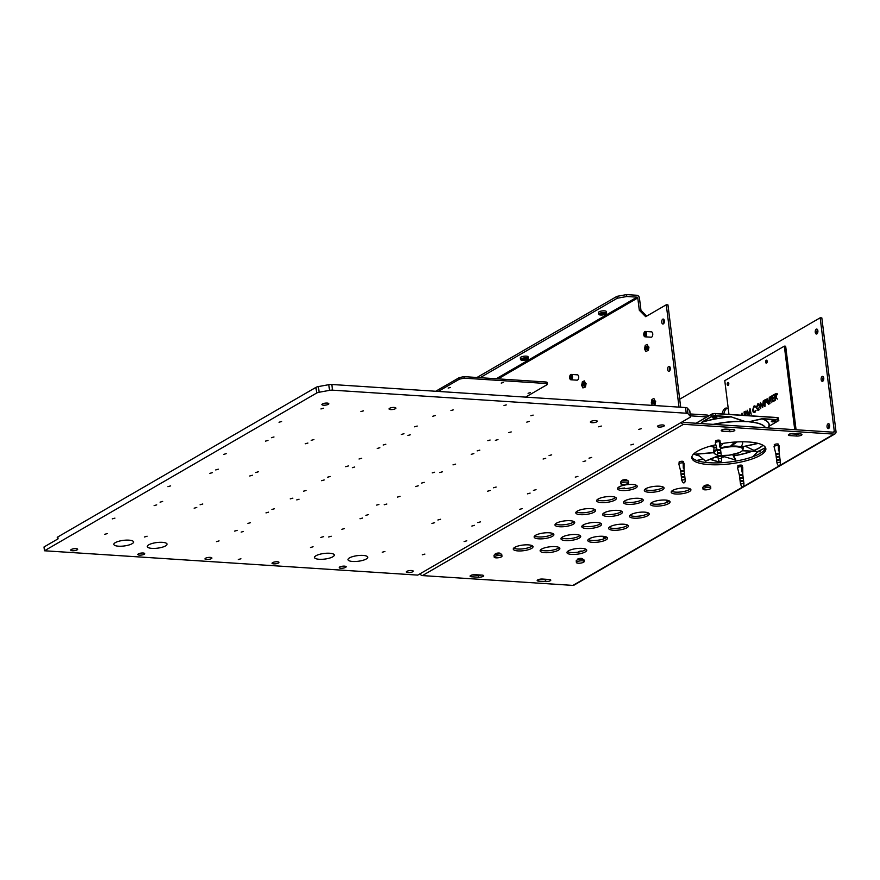<?xml version="1.0" encoding="UTF-8"?>
<svg xmlns="http://www.w3.org/2000/svg" width="880" height="880" viewBox="0 0 880 880"><rect width="100%" height="100%" fill="white"/><g stroke="black" fill="none" stroke-linecap="round" stroke-linejoin="round"><path stroke-width="1.32" d="M690.525 416.669A3.982 1.133 172.9 0 0 690.426 416.46L689.722 410.784A3.982 1.133 -7.1 0 1 689.821 410.993L690.525 416.669A3.982 1.133 172.9 0 1 689.931 417.384L417.758 575.113L44.473 550.77L316.646 393.041L315.942 387.365A3.982 1.133 -7.1 0 1 318.395 386.573L319.11 392.249A3.982 1.133 172.9 0 0 316.646 393.041M690.426 416.46L687.995 413.732A3.982 1.133 172.9 0 0 686.224 413.226L332.497 390.159A3.982 1.133 172.9 0 0 329.516 390.357L319.11 392.249M206.591 559.493A3.476 0.99 -7.1 0 1 204.963 558.866A3.476 0.99 -7.1 0 1 208.296 557.458A3.476 0.99 -7.1 0 1 211.871 558.008A3.476 0.99 -7.1 0 1 210.144 559.108A3.476 0.99 -7.1 0 1 206.591 559.493M390.654 409.574A3.476 0.99 -7.1 0 1 389.026 408.947A3.476 0.99 -7.1 0 1 392.359 407.528A3.476 0.99 -7.1 0 1 395.934 408.078A3.476 0.99 -7.1 0 1 394.207 409.178A3.476 0.99 -7.1 0 1 390.654 409.574M323.543 405.196A3.476 0.99 -7.1 0 1 321.904 404.569A3.476 0.99 -7.1 0 1 325.237 403.15A3.476 0.99 -7.1 0 1 328.812 403.7A3.476 0.99 -7.1 0 1 327.096 404.8A3.476 0.99 -7.1 0 1 323.543 405.196M591.998 422.697A3.476 0.99 -7.1 0 1 590.37 422.07A3.476 0.99 -7.1 0 1 593.703 420.662A3.476 0.99 -7.1 0 1 597.278 421.212A3.476 0.99 -7.1 0 1 595.562 422.312A3.476 0.99 -7.1 0 1 591.998 422.697M659.098 427.075A3.476 0.99 -7.1 0 1 657.459 426.448A3.476 0.99 -7.1 0 1 660.792 425.029A3.476 0.99 -7.1 0 1 664.367 425.59A3.476 0.99 -7.1 0 1 662.651 426.679A3.476 0.99 -7.1 0 1 659.098 427.075M407.935 572.627A3.476 0.99 -7.1 0 1 406.307 572A3.476 0.99 -7.1 0 1 409.64 570.581A3.476 0.99 -7.1 0 1 413.215 571.142A3.476 0.99 -7.1 0 1 411.499 572.231A3.476 0.99 -7.1 0 1 407.935 572.627M340.846 568.249A3.476 0.99 -7.1 0 1 339.218 567.622A3.476 0.99 -7.1 0 1 342.551 566.214A3.476 0.99 -7.1 0 1 346.126 566.764A3.476 0.99 -7.1 0 1 344.399 567.864A3.476 0.99 -7.1 0 1 340.846 568.249M273.702 563.871A3.476 0.99 -7.1 0 1 272.074 563.244A3.476 0.99 -7.1 0 1 275.407 561.836A3.476 0.99 -7.1 0 1 278.982 562.386A3.476 0.99 -7.1 0 1 277.266 563.486A3.476 0.99 -7.1 0 1 273.702 563.871M139.502 555.126A3.476 0.99 -7.1 0 1 137.863 554.499A3.476 0.99 -7.1 0 1 141.196 553.08A3.476 0.99 -7.1 0 1 144.771 553.63A3.476 0.99 -7.1 0 1 143.055 554.73A3.476 0.99 -7.1 0 1 139.502 555.126M72.38 550.748A3.476 0.99 -7.1 0 1 70.752 550.121A3.476 0.99 -7.1 0 1 74.085 548.702A3.476 0.99 -7.1 0 1 77.66 549.252A3.476 0.99 -7.1 0 1 75.944 550.352A3.476 0.99 -7.1 0 1 72.38 550.748M238.326 559.515L240.966 558.767L238.326 559.515M633.523 444.169L630.883 444.906L633.523 444.169M591.657 457.435L589.017 458.183L591.657 457.435M551.705 454.828L549.065 455.576L551.705 454.828M641.289 428.67L638.649 429.418L641.289 428.67M601.337 426.063L598.697 426.811L601.337 426.063M529.43 421.377L526.79 422.125L529.43 421.377M511.236 431.926L508.596 432.663L511.236 431.926M497.992 439.593L495.363 440.341L497.992 439.593M479.798 450.142L477.158 450.879L479.798 450.142M577.929 476.377L575.289 477.125L577.929 476.377M536.063 489.654L533.434 490.391L536.063 489.654M496.122 487.047L493.482 487.784L496.122 487.047M585.695 460.889L583.066 461.626L585.695 460.889M545.754 458.282L543.114 459.03L545.754 458.282M473.836 453.596L471.207 454.333L473.836 453.596M455.642 464.134L453.002 464.882L455.642 464.134M442.409 471.812L439.769 472.549L442.409 471.812M424.204 482.35L421.575 483.098L424.204 482.35M522.335 508.596L519.695 509.344L522.335 508.596M480.48 521.862L477.84 522.61L480.48 521.862M440.528 519.266L437.888 520.003L440.528 519.266M530.112 493.108L527.472 493.845L530.112 493.108M490.16 490.501L487.52 491.238L490.16 490.501M418.253 485.804L415.613 486.552L418.253 485.804M400.048 496.353L397.408 497.101L400.048 496.353M386.815 504.02L384.175 504.768L386.815 504.02M368.621 514.569L365.981 515.317L368.621 514.569M466.752 540.815L464.112 541.552L466.752 540.815M424.886 554.081L422.246 554.829L424.886 554.081M384.934 551.474L382.294 552.222L384.934 551.474M474.518 525.316L471.878 526.064L474.518 525.316M434.566 522.709L431.926 523.457L434.566 522.709M362.659 518.023L360.019 518.771L362.659 518.023M344.465 528.572L341.825 529.309L344.465 528.572M331.232 536.239L328.592 536.987L331.232 536.239M313.027 546.788L310.387 547.536L313.027 546.788M216.392 541.662L219.032 540.914L216.392 541.662M234.586 531.113L237.226 530.376L234.586 531.113M247.83 523.446L250.459 522.698L247.83 523.446M266.024 512.897L268.664 512.149L266.024 512.897M194.117 508.211L196.757 507.463L194.117 508.211M154.165 505.604L156.805 504.856L154.165 505.604M144.485 536.976L147.125 536.228L144.485 536.976M104.533 534.369L107.173 533.621L104.533 534.369M112.299 518.87L114.939 518.133L112.299 518.87M271.986 509.443L274.615 508.706L271.986 509.443M290.18 498.894L292.82 498.157L290.18 498.894M303.413 491.227L306.053 490.49L303.413 491.227M321.618 480.678L324.247 479.941L321.618 480.678M249.7 475.992L252.34 475.244L249.7 475.992M209.759 473.385L212.388 472.648L209.759 473.385M200.068 504.757L202.708 504.009L200.068 504.757M160.127 502.15L162.756 501.402L160.127 502.15M167.893 486.662L170.533 485.914L167.893 486.662M327.569 477.224L330.209 476.487L327.569 477.224M345.774 466.686L348.403 465.938L345.774 466.686M359.007 459.008L361.647 458.271L359.007 459.008M377.201 448.47L379.841 447.722L377.201 448.47M305.294 443.773L307.934 443.036L305.294 443.773M265.342 441.166L267.982 440.429L265.342 441.166M255.662 472.538L258.302 471.801L255.662 472.538M215.71 469.931L218.35 469.194L215.71 469.931M223.487 454.443L226.116 453.695L223.487 454.443M530.871 415.734L533.126 415.096L530.871 415.734M487.85 440.66L490.116 440.022L487.85 440.66M432.267 472.879L434.533 472.241L432.267 472.879M376.673 505.098L378.939 504.46L376.673 505.098M320.958 537.383L323.598 536.635L320.958 537.383M241.186 532.092L243.452 531.454L241.186 532.092M383.163 445.016L385.803 444.268L383.163 445.016M407.957 435.457L410.212 434.819L407.957 435.457M401.357 434.467L403.997 433.719L401.357 434.467M504.02 405.537L506.275 404.899L504.02 405.537M450.967 410.52L453.233 409.882L450.967 410.52M414.59 426.8L417.23 426.052L414.59 426.8M432.795 416.251L435.435 415.503L432.795 416.251M360.888 411.565L363.517 410.817L360.888 411.565M320.936 408.958L323.576 408.21L320.936 408.958M296.78 499.884L299.035 499.246L296.78 499.884M311.256 440.319L313.885 439.582L311.256 440.319M352.363 467.665L354.629 467.027L352.363 467.665M271.304 437.723L273.944 436.975L271.304 437.723M279.07 422.224L281.71 421.476L279.07 422.224M118.503 546.194A9.944 2.838 -7.1 0 1 113.85 544.401A9.944 2.838 -7.1 0 1 123.365 540.364A9.944 2.838 -7.1 0 1 133.584 541.948A9.944 2.838 -7.1 0 1 128.667 545.072A9.944 2.838 -7.1 0 1 118.503 546.194M151.954 548.372A9.944 2.838 -7.1 0 1 147.301 546.579A9.944 2.838 -7.1 0 1 156.816 542.542A9.944 2.838 -7.1 0 1 167.035 544.126A9.944 2.838 -7.1 0 1 162.118 547.261A9.944 2.838 -7.1 0 1 151.954 548.372M319.209 559.284A9.944 2.838 -7.1 0 1 314.556 557.491A9.944 2.838 -7.1 0 1 324.071 553.454A9.944 2.838 -7.1 0 1 334.29 555.038A9.944 2.838 -7.1 0 1 329.373 558.162A9.944 2.838 -7.1 0 1 319.209 559.284M352.66 561.462A9.944 2.838 -7.1 0 1 348.007 559.669A9.944 2.838 -7.1 0 1 357.522 555.632A9.944 2.838 -7.1 0 1 367.741 557.216A9.944 2.838 -7.1 0 1 362.824 560.351A9.944 2.838 -7.1 0 1 352.66 561.462M44.473 550.77L44 546.986L58.069 538.835L57.838 536.943L315.942 387.365M57.431 539.198L57.244 537.647A3.982 1.133 -7.1 0 1 57.838 536.943M329.516 390.357L328.812 384.681L318.395 386.573M328.812 384.681A3.982 1.133 -7.1 0 1 331.793 384.483L685.52 407.55A3.982 1.133 -7.1 0 1 687.28 408.056L687.995 413.732M689.722 410.784L687.28 408.056M546.557 383.35C547.679 382.69 547.47 382.228 545.941 381.997L463.914 376.64L459.195 377.652L435.732 391.259M438.251 391.424L459.393 379.17L464.101 378.158L546.128 383.504C547.657 383.746 547.866 384.197 546.744 384.868L525.602 397.122M547.25 382.558L546.744 384.868M448.173 388.069L450.439 387.442L448.173 388.069M528.077 393.283L530.332 392.645L528.077 393.283M501.215 383.086L503.481 382.448L501.215 383.086M480.106 377.696L617.221 298.243L616.979 296.351L476.96 377.498M661.749 322.289A2.486 1.331 93.7 0 1 663.223 319.055A2.486 1.331 93.7 0 1 664.378 321.629A2.486 1.331 93.7 0 1 662.893 324.016A2.486 1.331 93.7 0 1 661.749 322.289M667.645 369.589A2.486 1.331 93.7 0 1 669.108 366.355A2.486 1.331 93.7 0 1 670.274 368.918A2.486 1.331 93.7 0 1 668.789 371.316A2.486 1.331 93.7 0 1 667.645 369.589M679.019 407.121L666.27 304.766L645.689 316.69L639.309 310.255L637.769 297.957L498.135 378.873M528.363 544.874A9.944 2.838 172.9 0 0 518.199 545.985A9.944 2.838 172.9 0 0 513.282 549.12A9.944 2.838 172.9 0 0 523.501 550.704A9.944 2.838 172.9 0 0 533.016 546.656A9.944 2.838 172.9 0 0 528.363 544.874M555.203 546.623A9.944 2.838 172.9 0 0 545.039 547.734A9.944 2.838 172.9 0 0 540.122 550.869A9.944 2.838 172.9 0 0 550.341 552.453A9.944 2.838 172.9 0 0 559.856 548.405A9.944 2.838 172.9 0 0 555.203 546.623M632.577 484.473A9.944 2.838 172.9 0 0 622.413 485.595A9.944 2.838 172.9 0 0 617.496 488.719A9.944 2.838 172.9 0 0 627.715 490.303A9.944 2.838 172.9 0 0 637.23 486.266A9.944 2.838 172.9 0 0 632.577 484.473M611.732 496.551A9.944 2.838 172.9 0 0 601.568 497.673A9.944 2.838 172.9 0 0 596.651 500.797A9.944 2.838 172.9 0 0 606.87 502.381A9.944 2.838 172.9 0 0 616.385 498.344A9.944 2.838 172.9 0 0 611.732 496.551M590.887 508.629A9.944 2.838 172.9 0 0 580.723 509.751A9.944 2.838 172.9 0 0 575.806 512.886A9.944 2.838 172.9 0 0 586.025 514.459A9.944 2.838 172.9 0 0 595.551 510.422A9.944 2.838 172.9 0 0 590.887 508.629M570.042 520.707A9.944 2.838 172.9 0 0 559.878 521.829A9.944 2.838 172.9 0 0 554.961 524.964A9.944 2.838 172.9 0 0 565.18 526.537A9.944 2.838 172.9 0 0 574.706 522.5A9.944 2.838 172.9 0 0 570.042 520.707M549.197 532.785A9.944 2.838 172.9 0 0 539.044 533.907A9.944 2.838 172.9 0 0 534.127 537.042A9.944 2.838 172.9 0 0 544.346 538.626A9.944 2.838 172.9 0 0 553.861 534.578A9.944 2.838 172.9 0 0 549.197 532.785M659.417 486.222A9.944 2.838 172.9 0 0 649.253 487.344A9.944 2.838 172.9 0 0 644.336 490.468A9.944 2.838 172.9 0 0 654.555 492.052A9.944 2.838 172.9 0 0 664.07 488.015A9.944 2.838 172.9 0 0 659.417 486.222M638.572 498.3A9.944 2.838 172.9 0 0 628.408 499.422A9.944 2.838 172.9 0 0 623.491 502.557A9.944 2.838 172.9 0 0 633.71 504.13A9.944 2.838 172.9 0 0 643.236 500.093A9.944 2.838 172.9 0 0 638.572 498.3M617.727 510.378A9.944 2.838 172.9 0 0 607.563 511.5A9.944 2.838 172.9 0 0 602.646 514.635A9.944 2.838 172.9 0 0 612.865 516.219A9.944 2.838 172.9 0 0 622.391 512.171A9.944 2.838 172.9 0 0 617.727 510.378M596.882 522.456A9.944 2.838 172.9 0 0 586.729 523.578A9.944 2.838 172.9 0 0 581.812 526.713A9.944 2.838 172.9 0 0 592.031 528.297A9.944 2.838 172.9 0 0 601.546 524.249A9.944 2.838 172.9 0 0 596.882 522.456M576.048 534.545A9.944 2.838 172.9 0 0 565.884 535.656A9.944 2.838 172.9 0 0 560.967 538.791A9.944 2.838 172.9 0 0 571.186 540.375A9.944 2.838 172.9 0 0 580.701 536.327A9.944 2.838 172.9 0 0 576.048 534.545M686.257 487.971A9.944 2.838 172.9 0 0 676.093 489.093A9.944 2.838 172.9 0 0 671.176 492.228A9.944 2.838 172.9 0 0 681.395 493.812A9.944 2.838 172.9 0 0 690.921 489.764A9.944 2.838 172.9 0 0 686.257 487.971M665.412 500.049A9.944 2.838 172.9 0 0 655.259 501.171A9.944 2.838 172.9 0 0 650.331 504.306A9.944 2.838 172.9 0 0 660.561 505.89A9.944 2.838 172.9 0 0 670.076 501.842A9.944 2.838 172.9 0 0 665.412 500.049M644.578 512.138A9.944 2.838 172.9 0 0 634.414 513.249A9.944 2.838 172.9 0 0 629.497 516.384A9.944 2.838 172.9 0 0 639.716 517.968A9.944 2.838 172.9 0 0 649.231 513.92A9.944 2.838 172.9 0 0 644.578 512.138M623.733 524.216A9.944 2.838 172.9 0 0 613.569 525.327A9.944 2.838 172.9 0 0 608.652 528.462A9.944 2.838 172.9 0 0 618.871 530.046A9.944 2.838 172.9 0 0 628.386 525.998A9.944 2.838 172.9 0 0 623.733 524.216M602.888 536.294A9.944 2.838 172.9 0 0 592.724 537.405A9.944 2.838 172.9 0 0 587.807 540.54A9.944 2.838 172.9 0 0 598.026 542.124A9.944 2.838 172.9 0 0 607.541 538.076A9.944 2.838 172.9 0 0 602.888 536.294M582.043 548.372A9.944 2.838 172.9 0 0 571.879 549.483A9.944 2.838 172.9 0 0 566.962 552.618A9.944 2.838 172.9 0 0 577.181 554.202A9.944 2.838 172.9 0 0 586.707 550.165A9.944 2.838 172.9 0 0 582.043 548.372M679.569 462.561A2.233 0.638 -7.1 0 1 679.019 462.22A2.233 0.638 -7.1 0 1 681.164 461.318A2.233 0.638 -7.1 0 1 683.463 461.67A2.233 0.638 -7.1 0 1 683.023 462.132M716.045 441.419A2.233 0.638 -7.1 0 1 715.495 441.089A2.233 0.638 -7.1 0 1 717.64 440.176A2.233 0.638 -7.1 0 1 719.939 440.528A2.233 0.638 -7.1 0 1 719.499 440.99M774.763 445.247A2.233 0.638 -7.1 0 1 774.213 444.917A2.233 0.638 -7.1 0 1 776.358 444.004A2.233 0.638 -7.1 0 1 778.657 444.367A2.233 0.638 -7.1 0 1 778.217 444.818M738.287 466.389A2.233 0.638 -7.1 0 1 737.737 466.048A2.233 0.638 -7.1 0 1 739.882 465.146A2.233 0.638 -7.1 0 1 742.181 465.498A2.233 0.638 -7.1 0 1 741.741 465.96M681.109 422.499A2.783 2.211 59.9 0 0 683.496 424.303L833.976 434.115A2.783 2.211 59.9 0 0 835.043 433.873A2.783 2.211 59.9 0 0 836 431.618L821.832 317.911L820.16 317.801L834.317 431.508A0.792 0.638 59.9 0 1 833.745 432.223L683.672 422.433A1.298 1.034 59.9 0 1 682.594 421.641M835.043 433.873L573.991 585.167A2.783 2.211 -120.1 0 1 572.924 585.398L422.433 575.586A2.783 2.211 -120.1 0 1 420.046 573.782M720.522 443.817A37.29 10.626 -7.1 0 1 765.853 448.679A37.29 10.626 -7.1 0 1 747.406 460.427A37.29 10.626 -7.1 0 1 709.302 464.618A37.29 10.626 -7.1 0 1 691.834 457.897A37.29 10.626 -7.1 0 1 715.825 444.763M800.327 433.939L793.617 433.499A3.476 0.99 172.9 0 0 790.064 433.884A3.476 0.99 172.9 0 0 788.337 434.984A3.476 0.99 172.9 0 0 789.965 435.611L796.686 436.051A3.476 0.99 172.9 0 0 800.239 435.655A3.476 0.99 172.9 0 0 801.955 434.555A3.476 0.99 172.9 0 0 800.327 433.939M722.854 431.233L729.564 431.673A3.476 0.99 172.9 0 0 733.117 431.277A3.476 0.99 172.9 0 0 734.844 430.188A3.476 0.99 172.9 0 0 733.216 429.561L726.506 429.121A3.476 0.99 172.9 0 0 722.942 429.506A3.476 0.99 172.9 0 0 721.226 430.606A3.476 0.99 172.9 0 0 722.854 431.233L722.656 429.594M471.702 576.785L478.412 577.225A3.476 0.99 172.9 0 0 481.965 576.829A3.476 0.99 172.9 0 0 483.692 575.74A3.476 0.99 172.9 0 0 482.053 575.113L475.343 574.673A3.476 0.99 172.9 0 0 471.79 575.058A3.476 0.99 172.9 0 0 470.063 576.158A3.476 0.99 172.9 0 0 471.702 576.785L471.493 575.146M538.813 581.163L545.523 581.603A3.476 0.99 172.9 0 0 549.076 581.207A3.476 0.99 172.9 0 0 550.803 580.107A3.476 0.99 172.9 0 0 549.175 579.491L542.465 579.051A3.476 0.99 172.9 0 0 538.901 579.436A3.476 0.99 172.9 0 0 537.185 580.536A3.476 0.99 172.9 0 0 538.813 581.163L538.615 579.524M817.278 333.52A2.486 1.331 93.7 0 1 816.937 332.409A2.486 1.331 93.7 0 1 817.531 329.681M823.174 380.82A2.486 1.331 93.7 0 1 822.833 379.709A2.486 1.331 93.7 0 1 823.416 376.981M829.059 428.12A2.486 1.331 93.7 0 1 828.718 427.009A2.486 1.331 93.7 0 1 829.312 424.281M723.822 414.051A7.458 3.982 93.7 0 1 727.287 408.265M679.701 399.201L820.16 317.801M815.265 332.299A2.486 1.331 93.7 0 1 816.728 329.065A2.486 1.331 93.7 0 1 817.894 331.639A2.486 1.331 93.7 0 1 816.398 334.026A2.486 1.331 93.7 0 1 815.265 332.299M821.15 379.599A2.486 1.331 93.7 0 1 822.613 376.365A2.486 1.331 93.7 0 1 823.779 378.939A2.486 1.331 93.7 0 1 822.294 381.326A2.486 1.331 93.7 0 1 821.15 379.599M827.046 426.899A2.486 1.331 93.7 0 1 828.509 423.665A2.486 1.331 93.7 0 1 829.675 426.228A2.486 1.331 93.7 0 1 828.19 428.626A2.486 1.331 93.7 0 1 827.046 426.899M728.31 409.079A7.458 3.982 -86.3 0 0 726.462 408.045A7.458 3.982 -86.3 0 0 722.15 413.941M758.989 404.03L758.472 404.503A9.944 5.313 -86.3 0 0 759.077 404.118M765.578 447.755A37.29 10.626 -7.1 0 1 709.06 462.726A37.29 10.626 -7.1 0 1 691.867 456.94M666.27 304.766L667.953 304.876L680.702 407.231M646.69 316.118L640.981 310.365L639.309 310.255M640.981 310.365L639.452 298.067A2.783 2.211 59.9 0 0 636.768 295.262L626.593 294.602L616.979 296.351M496.21 378.752L637.01 297.154L626.835 296.494L626.593 294.602M637.01 297.154A0.792 0.638 -120.1 0 1 637.769 297.957M586.014 549.285A9.944 2.838 -7.1 0 1 576.95 552.31A9.944 2.838 -7.1 0 1 567.424 551.606M606.848 537.207A9.944 2.838 -7.1 0 1 597.795 540.232A9.944 2.838 -7.1 0 1 588.269 539.517M627.693 525.129A9.944 2.838 -7.1 0 1 618.629 528.154A9.944 2.838 -7.1 0 1 609.103 527.439M648.538 513.051A9.944 2.838 -7.1 0 1 639.474 516.076A9.944 2.838 -7.1 0 1 629.948 515.361M669.383 500.973A9.944 2.838 -7.1 0 1 660.319 503.998A9.944 2.838 -7.1 0 1 650.793 503.283M690.228 488.895A9.944 2.838 -7.1 0 1 681.164 491.92A9.944 2.838 -7.1 0 1 671.638 491.205M580.008 535.458A9.944 2.838 -7.1 0 1 570.944 538.483A9.944 2.838 -7.1 0 1 561.418 537.768M600.853 523.38A9.944 2.838 -7.1 0 1 591.789 526.405A9.944 2.838 -7.1 0 1 582.263 525.69M621.698 511.302A9.944 2.838 -7.1 0 1 612.634 514.327A9.944 2.838 -7.1 0 1 603.108 513.612M642.543 499.224A9.944 2.838 -7.1 0 1 633.479 502.238A9.944 2.838 -7.1 0 1 623.953 501.534M663.377 487.135A9.944 2.838 -7.1 0 1 654.324 490.16A9.944 2.838 -7.1 0 1 644.798 489.456M553.168 533.709A9.944 2.838 -7.1 0 1 544.104 536.734A9.944 2.838 -7.1 0 1 534.578 536.019M574.013 521.631A9.944 2.838 -7.1 0 1 564.949 524.645A9.944 2.838 -7.1 0 1 555.423 523.941M594.858 509.553A9.944 2.838 -7.1 0 1 585.794 512.567A9.944 2.838 -7.1 0 1 576.268 511.863M615.692 497.464A9.944 2.838 -7.1 0 1 606.639 500.489A9.944 2.838 -7.1 0 1 597.113 499.785M636.537 485.386A9.944 2.838 -7.1 0 1 627.473 488.411A9.944 2.838 -7.1 0 1 617.947 487.707M559.163 547.536A9.944 2.838 -7.1 0 1 550.11 550.561A9.944 2.838 -7.1 0 1 540.584 549.846M532.323 545.787A9.944 2.838 -7.1 0 1 523.259 548.812A9.944 2.838 -7.1 0 1 513.733 548.097M664.026 319.671A2.486 1.331 -86.3 0 0 663.432 322.399A2.486 1.331 -86.3 0 0 663.773 323.51M669.911 366.971A2.486 1.331 -86.3 0 0 669.328 369.699A2.486 1.331 -86.3 0 0 669.658 370.81M799.535 433.884A3.476 0.99 -7.1 0 1 796.444 434.159L790.526 433.774M732.424 429.506A3.476 0.99 -7.1 0 1 729.333 429.781L723.404 429.396M481.272 575.058A3.476 0.99 -7.1 0 1 478.17 575.333L472.252 574.948M548.383 579.436A3.476 0.99 -7.1 0 1 545.292 579.711L539.363 579.326M626.835 296.494L617.221 298.243M767.019 362.527A1.496 0.792 93.7 0 1 767.118 360.921A1.496 0.792 -86.3 0 0 767.019 362.527M728.629 384.769A1.496 0.792 93.7 0 1 728.739 383.163A1.496 0.792 -86.3 0 0 728.629 384.769M570.911 379.775L577.049 380.171A2.684 1.43 -86.3 0 0 577.544 380.05A2.684 1.43 -86.3 0 0 578.666 377.135A2.684 1.43 -86.3 0 0 577.401 374.825L571.263 374.429A2.684 1.43 93.7 0 1 572.517 376.728A2.684 1.43 93.7 0 1 571.406 379.643A2.684 1.43 93.7 0 1 570.911 379.775A2.684 1.43 93.7 0 1 569.657 377.003A2.684 1.43 93.7 0 1 571.263 374.429M570.911 375.683A1.496 0.792 93.7 0 1 571.659 375.98A1.496 0.792 93.7 0 1 571.516 378.29A1.496 0.792 93.7 0 1 570.339 377.784A1.496 0.792 93.7 0 1 570.911 375.683M571.725 376.101A1.221 0.649 -86.3 0 0 571.395 375.892A1.221 0.649 -86.3 0 0 571.164 375.947A1.221 0.649 -86.3 0 0 570.658 377.278A1.221 0.649 -86.3 0 0 571.23 378.334A1.221 0.649 -86.3 0 0 571.461 378.279A1.221 0.649 -86.3 0 0 571.582 378.169M645.029 336.82L651.167 337.216A2.684 1.43 -86.3 0 0 651.662 337.095A2.684 1.43 -86.3 0 0 652.773 334.18A2.684 1.43 -86.3 0 0 651.519 331.87L645.37 331.474A2.684 1.43 93.7 0 1 646.635 333.784A2.684 1.43 93.7 0 1 645.524 336.699A2.684 1.43 93.7 0 1 645.029 336.82A2.684 1.43 93.7 0 1 643.775 334.048A2.684 1.43 93.7 0 1 645.37 331.474M645.029 332.728A1.496 0.792 93.7 0 1 645.777 333.025A1.496 0.792 93.7 0 1 645.634 335.335A1.496 0.792 93.7 0 1 644.457 334.829A1.496 0.792 93.7 0 1 645.029 332.728M645.843 333.146A1.221 0.649 -86.3 0 0 645.513 332.937A1.221 0.649 -86.3 0 0 645.282 332.992A1.221 0.649 -86.3 0 0 644.776 334.323A1.221 0.649 -86.3 0 0 645.348 335.379A1.221 0.649 -86.3 0 0 645.568 335.324A1.221 0.649 -86.3 0 0 645.7 335.214M653.719 403.117A1.221 0.649 93.7 0 1 653.367 403.282A1.221 0.649 93.7 0 1 653.213 403.238A1.221 0.649 93.7 0 1 652.806 401.874A1.221 0.649 93.7 0 1 653.521 400.84A1.221 0.649 93.7 0 1 653.862 401.049M652.938 403.48A1.496 0.792 93.7 0 1 652.553 401.335A1.496 0.792 93.7 0 1 653.796 400.928A1.496 0.792 93.7 0 1 653.642 403.238A1.496 0.792 93.7 0 1 652.938 403.48M652.883 405.416L654.478 404.657L655.16 401.126L653.906 398.508L651.959 399.432L651.277 402.974L652.432 405.394M653.422 405.449L654.478 404.657M653.906 398.508L655.16 401.126M655.017 404.701L655.699 401.159M584.122 385.495A1.221 0.649 93.7 0 1 583.77 385.649A1.221 0.649 93.7 0 1 583.616 385.605A1.221 0.649 93.7 0 1 583.209 384.252A1.221 0.649 93.7 0 1 583.924 383.218A1.221 0.649 93.7 0 1 584.254 383.416M583.341 385.858A1.496 0.792 93.7 0 1 582.945 383.713A1.496 0.792 93.7 0 1 584.199 383.295A1.496 0.792 93.7 0 1 584.045 385.605A1.496 0.792 93.7 0 1 583.341 385.858M581.669 385.341L582.934 387.959L584.881 387.035L585.563 383.493L584.309 380.886L582.362 381.799L581.669 385.341M582.934 387.959L584.881 387.035M584.309 380.886L585.563 383.493M585.409 387.068L586.102 383.537M646.987 349.063A1.221 0.649 93.7 0 1 646.635 349.217A1.221 0.649 93.7 0 1 646.481 349.173A1.221 0.649 93.7 0 1 646.074 347.809A1.221 0.649 93.7 0 1 646.789 346.775A1.221 0.649 93.7 0 1 647.119 346.984M646.206 349.415A1.496 0.792 93.7 0 1 645.81 347.281A1.496 0.792 93.7 0 1 647.064 346.863A1.496 0.792 93.7 0 1 646.91 349.173A1.496 0.792 93.7 0 1 646.206 349.415M644.534 348.909L645.799 351.516L647.746 350.603L648.428 347.061L647.174 344.443L645.227 345.367L644.534 348.909M645.799 351.516L647.746 350.603M647.174 344.443L648.428 347.061M648.285 350.636L648.967 347.094M522.522 360.338A3.674 1.045 172.9 0 0 527.978 359.095A3.674 1.045 172.9 0 0 524.326 358.182A3.674 1.045 172.9 0 0 521.004 359.964A3.674 1.045 172.9 0 0 522.522 360.338M525.492 358.611A1.991 0.572 -7.1 0 1 526.317 358.82A1.991 0.572 -7.1 0 1 524.524 359.777A1.991 0.572 -7.1 0 1 522.544 359.282A1.991 0.572 -7.1 0 1 525.492 358.611M528.055 358.974A3.916 1.111 172.9 0 0 528.176 358.864A3.916 1.111 172.9 0 0 528.308 358.512A3.916 1.111 172.9 0 0 526.482 357.808A3.916 1.111 172.9 0 0 522.478 358.248A3.916 1.111 172.9 0 0 520.542 359.48A3.916 1.111 172.9 0 0 520.762 359.788A3.916 1.111 172.9 0 0 520.905 359.865M522.819 359.084L526.009 358.688M528.308 358.512L528.099 356.84A3.916 1.111 172.9 0 0 526.273 356.136A3.916 1.111 172.9 0 0 522.269 356.576A3.916 1.111 172.9 0 0 520.333 357.808L520.542 359.48M600.688 315.04A3.674 1.045 172.9 0 0 606.133 313.797A3.674 1.045 172.9 0 0 602.481 312.884A3.674 1.045 172.9 0 0 599.17 314.666A3.674 1.045 172.9 0 0 600.688 315.04M603.658 313.313A1.991 0.572 -7.1 0 1 604.483 313.522A1.991 0.572 -7.1 0 1 602.69 314.479A1.991 0.572 -7.1 0 1 600.71 313.984A1.991 0.572 -7.1 0 1 603.658 313.313M606.221 313.687A3.916 1.111 172.9 0 0 606.331 313.566A3.916 1.111 172.9 0 0 606.474 313.214A3.916 1.111 172.9 0 0 604.637 312.51A3.916 1.111 172.9 0 0 600.633 312.95A3.916 1.111 172.9 0 0 598.708 314.182A3.916 1.111 172.9 0 0 598.917 314.49A3.916 1.111 172.9 0 0 599.06 314.578M600.974 313.786L604.175 313.39M606.474 313.214L606.265 311.542A3.916 1.111 172.9 0 0 604.428 310.838A3.916 1.111 172.9 0 0 600.435 311.278A3.916 1.111 172.9 0 0 598.499 312.51L598.708 314.182M757.768 404.613L756.767 407.858L758.384 409.541L759.44 406.285L757.768 404.613L759.572 404.58M759.264 409.75L757.922 409.662L759.143 409.596M764.83 400.686L765.061 402.534L766.216 400.862L764.83 400.686M766.084 402.6L765.061 402.534M766.315 402.314L765.545 402.27M766.667 400.895L765.336 400.389M774.972 394.812L775.203 396.66L776.358 394.988L774.972 394.812M776.237 396.726L775.203 396.66M776.809 395.01L775.467 394.515M744.557 412.434L744.788 414.282L745.943 412.61L744.557 412.434M745.822 414.348L744.788 414.282M746.394 412.643L745.052 412.148M742.654 414.546L742.049 415.239M742.456 415.272L742.126 414.502M767.173 361.229A1.496 0.792 -86.3 0 0 766.491 360.195A1.496 0.792 -86.3 0 0 765.6 361.625A1.496 0.792 -86.3 0 0 766.304 363.165A1.496 0.792 -86.3 0 0 767.173 361.229M728.794 383.471A1.496 0.792 -86.3 0 0 728.112 382.437A1.496 0.792 -86.3 0 0 727.221 383.867A1.496 0.792 -86.3 0 0 727.914 385.407A1.496 0.792 -86.3 0 0 728.794 383.471M774.653 400.686L772.706 401.819L771.958 395.813L773.905 394.68L772.464 396.264L772.684 397.958L774.202 397.067L774.29 397.76L772.761 398.651L773.047 400.884L774.576 399.993L774.653 400.686M771.133 402.732L770.473 397.419L769.758 397.837L769.67 397.144L771.529 396.055L770.902 397.166L771.133 402.732M768.955 404.151L767.745 403.48L767.085 398.64L768.856 403.469L769.285 397.364L769.736 400.972L768.515 404.283M768.064 402.787L769.516 403.513M766.007 399.509L766.645 400.62L765.149 403.227L765.072 406.241L764.324 400.235L765.886 399.487M754.732 406.659L755.304 406.164L753.951 406.087L755.59 406.494L755.315 407.11L754.017 406.791L752.994 410.036L754.655 411.708L756.063 410.267L754.743 412.401L753.247 412.137L752.565 410.234L753.951 406.087L754.666 405.889M755.315 407.11L754.017 406.791M755.48 411.928L754.138 411.84L755.425 411.752M754.589 412.225L753.247 412.137L754.347 411.851M747.428 415.591L747.164 410.179L749.177 414.139L750.002 408.529L751.201 414.282L749.958 410.465L749.254 415.415L747.648 411.796L747.857 415.624M744.469 415.393L744.04 411.983L745.613 411.246M745.745 411.268L746.361 412.368L745.448 414.645L746.075 415.503M794.728 429.682L784.322 346.137L724.768 380.655L728.97 414.392M741.664 415.217L742.027 413.16L742.995 415.305M758.472 410.234L756.338 408.111L757.669 403.931L759.858 406.043L757.845 410.399M758.967 404.019L758.351 403.744M760.925 404.107L760.738 408.749L760.441 402.49L762.454 406.439L763.279 400.84L764.478 406.593L763.235 402.765L762.685 407.627L761.398 404.129M776.16 393.635L776.787 394.735L775.863 397.012L777.37 399.113L775.401 397.287L775.214 400.367L774.466 394.361L776.028 393.613M745.569 411.972L746.812 411.334M796.07 429.759L785.664 346.225L784.322 346.137M767.14 400.312L765.798 400.224L767.107 399.586M775.984 394.35L777.227 393.712M745.206 412.06L744.04 411.983M745.679 414.953L744.986 414.909M765.479 400.312L764.324 400.235M769.087 403.568L767.745 403.48M770.902 397.221L769.67 397.144M773.113 395.89L771.958 395.813M773.828 398.024L772.684 397.958M774.202 400.95L773.047 400.884M775.621 394.438L774.466 394.361M776.094 397.331L775.401 397.287M500.082 553.883A2.607 0.748 172.9 0 0 500.324 553.509A2.607 0.748 172.9 0 0 497.64 553.091A2.607 0.748 172.9 0 0 495.143 554.147A2.607 0.748 172.9 0 0 495.473 554.455M499.488 553.85L496.034 554.279M501.974 556.171L501.776 554.576A3.916 1.111 172.9 0 0 497.75 553.949A3.916 1.111 172.9 0 0 493.999 555.544L494.197 557.139A3.916 1.111 172.9 0 0 497.079 557.854A3.916 1.111 172.9 0 0 501.391 556.875A3.916 1.111 172.9 0 0 501.974 556.171A3.916 1.111 172.9 0 0 497.948 555.555A3.916 1.111 172.9 0 0 494.197 557.139M582.285 559.24A2.607 0.748 172.9 0 0 582.527 558.866A2.607 0.748 172.9 0 0 579.843 558.448A2.607 0.748 172.9 0 0 577.346 559.515A2.607 0.748 172.9 0 0 577.676 559.812M581.691 559.218L578.237 559.647M584.177 561.539L583.979 559.933A3.916 1.111 172.9 0 0 579.953 559.317A3.916 1.111 172.9 0 0 576.202 560.901L576.4 562.507A3.916 1.111 172.9 0 0 579.293 563.222A3.916 1.111 172.9 0 0 583.594 562.232A3.916 1.111 172.9 0 0 584.177 561.539A3.916 1.111 172.9 0 0 580.151 560.912A3.916 1.111 172.9 0 0 576.4 562.507M708.906 485.859A2.607 0.748 172.9 0 0 709.148 485.485A2.607 0.748 172.9 0 0 706.464 485.067A2.607 0.748 172.9 0 0 703.967 486.134A2.607 0.748 172.9 0 0 704.297 486.431M708.312 485.837L704.858 486.266M710.798 488.158L710.6 486.552A3.916 1.111 172.9 0 0 706.574 485.936A3.916 1.111 172.9 0 0 702.823 487.52L703.021 489.126A3.916 1.111 172.9 0 0 705.914 489.841A3.916 1.111 172.9 0 0 710.215 488.851A3.916 1.111 172.9 0 0 710.798 488.158A3.916 1.111 172.9 0 0 706.772 487.531A3.916 1.111 172.9 0 0 703.021 489.126M626.692 480.502A2.607 0.748 172.9 0 0 626.945 480.128A2.607 0.748 172.9 0 0 624.261 479.71A2.607 0.748 172.9 0 0 621.764 480.777A2.607 0.748 172.9 0 0 622.094 481.074M626.109 480.469L622.655 480.898M628.595 482.79L628.386 481.195A3.916 1.111 172.9 0 0 624.371 480.568A3.916 1.111 172.9 0 0 620.62 482.163L620.818 483.758A3.916 1.111 172.9 0 0 623.7 484.473A3.916 1.111 172.9 0 0 628.012 483.494A3.916 1.111 172.9 0 0 628.595 482.79A3.916 1.111 172.9 0 0 624.569 482.174A3.916 1.111 172.9 0 0 620.818 483.758M558.371 524.766L558.976 524.832M581.79 551.089L579.271 551.397M606.21 536.899L604.021 537.053M671.704 491.139L672.793 491.689M621.071 488.543L624.503 488.026L625.383 488.609M578.567 552.068A2.09 0.594 -7.1 0 1 578.523 551.969A2.09 0.594 -7.1 0 1 578.831 551.595A2.09 0.594 -7.1 0 1 582.296 551.177M606.012 537.856A2.09 0.594 -7.1 0 1 603.273 537.625A2.09 0.594 -7.1 0 1 603.581 537.251A2.09 0.594 -7.1 0 1 605.715 536.734M669.174 501.171A2.09 0.594 -7.1 0 1 666.655 500.885A2.09 0.594 -7.1 0 1 666.974 500.511A2.09 0.594 -7.1 0 1 667.447 500.302M621.313 488.576A2.101 0.594 -7.1 0 1 623.546 488.191A2.101 0.594 -7.1 0 1 624.844 488.576A2.101 0.594 -7.1 0 1 624.844 488.642M708.741 415.833A2.783 2.211 59.9 0 0 707.091 415.052L690.184 413.952M706.871 416.911L690.426 415.844M747.109 421.696L744.491 421.564L731.258 416.9L715.704 415.877A2.783 0.792 172.9 0 0 711.887 416.57L702.394 421.762L701.019 423.566M769.065 426.217L768.735 426.536A43.45 12.386 172.9 0 0 761.948 418.902L749.628 421.74L744.491 421.487M744.524 421.256L731.258 416.9A43.45 12.386 172.9 0 0 702.174 422.191L701.206 423.577M749.639 421.663L747.087 421.531M749.628 421.586L761.915 418.748M753.016 456.654L757.394 451.748M757.482 451.671L765.534 447.656M696.685 460.471L702.306 459.184M710.358 459.25L721.424 462.715M721.072 462.737L710.083 459.371M702.493 459.305L696.916 460.559M765.567 447.81L757.878 451.528M757.603 451.77L753.28 456.555M749.606 421.817L749.628 421.74A39.589 11.286 -7.1 0 1 765.424 427.768M744.524 421.333L744.502 421.41A39.589 11.286 -7.1 0 0 713.218 424.358M778.239 420.893L768.944 426.294L778.239 420.893A2.783 0.792 172.9 0 0 777.348 419.903L762.377 418.924A43.593 12.419 -7.1 0 1 768.944 426.294L768.735 426.536M762.454 418.671L777.436 419.65L777.183 417.659L715.528 413.644L715.781 415.624L730.675 416.856A43.593 12.419 -7.1 0 0 702.592 421.96L702.064 422.07M683.848 463.089A2.607 0.748 -7.1 0 1 684.046 463.353L684.068 470.503L680.603 470.921L678.865 464.002A2.607 0.748 -7.1 0 1 679.943 463.21A2.607 0.748 -7.1 0 1 683.166 462.891L683.287 468.149L683.958 468.336L683.848 463.089L683.177 463.298M680.614 470.943L680.702 471.647M683.287 468.149L683.958 468.336L683.254 466.686M683.056 462.88L682.407 462.847M680.702 471.68L684.156 471.24M680.713 471.603L681.01 473.99L684.431 473.561L684.057 470.492M680.977 473.924L681.065 474.639L684.53 474.243M681.087 474.606L681.373 476.982L684.805 476.553L684.508 474.177M681.45 477.664L684.904 477.235M681.351 476.916L681.747 479.974L685.168 479.556L684.871 477.169M683.045 462.726L682.385 462.704M720.313 441.947A2.607 0.748 -7.1 0 1 720.522 442.211L720.533 449.372L717.079 449.79L715.341 442.86A2.607 0.748 -7.1 0 1 716.419 442.079A2.607 0.748 -7.1 0 1 719.642 441.749L719.752 447.007L720.434 447.205L720.313 441.947L719.653 442.156M719.752 447.007L720.434 447.205L719.73 445.555M719.532 441.738L718.883 441.705M717.178 450.538L720.632 450.109M717.189 450.472L717.475 452.848L720.907 452.419L720.533 449.361M717.552 453.53L721.006 453.101L720.907 452.353M717.453 452.782L717.849 455.84L721.27 455.422L720.973 453.035M717.926 456.533L721.38 456.093M717.926 456.456L718.223 458.843L721.644 458.414L721.347 456.027M719.51 441.584L718.861 441.562M742.566 466.917A2.607 0.748 -7.1 0 1 742.764 467.181L742.786 474.342L739.321 474.76L737.583 467.83A2.607 0.748 -7.1 0 1 738.661 467.049A2.607 0.748 -7.1 0 1 741.895 466.719L742.005 471.977L742.676 472.175L742.566 466.917L741.895 467.126M742.005 471.977L742.676 472.175L741.972 470.514M741.774 466.708L741.125 466.675M739.42 475.508L742.874 475.079M739.431 475.431L739.728 477.818L743.149 477.389L742.852 475.013M739.794 478.5L743.248 478.071L743.149 477.323M739.695 477.752L740.102 480.81L743.523 480.381L743.226 478.005M740.168 481.492L743.622 481.063M740.179 481.426L740.465 483.802L743.897 483.384L743.6 480.997M741.763 466.554L741.103 466.532M779.042 445.775A2.607 0.748 -7.1 0 1 779.24 446.039L779.251 453.2L775.797 453.618L774.059 446.688A2.607 0.748 -7.1 0 1 775.137 445.907A2.607 0.748 -7.1 0 1 778.36 445.588L778.481 450.835L779.152 451.033L779.042 445.775L778.371 445.995M775.808 453.629L775.885 454.333L779.35 453.937L779.251 453.189M778.481 450.835L779.152 451.033L778.448 449.383M778.25 445.566L777.601 445.533M775.907 454.3L776.204 456.676L779.625 456.247L779.328 453.871M776.27 457.358L779.724 456.929M776.27 457.292L776.567 459.668L779.999 459.25L779.702 456.863M776.545 459.613L776.633 460.328L780.098 459.932M776.644 460.284L776.941 462.671L780.362 462.242L780.065 459.866M778.228 445.412L777.579 445.39M737.176 441.914L731.049 446.138A14.916 4.246 172.9 0 0 730.554 446.171L734.734 442.057M757.889 443.333L741.257 447.007L742.665 443.564L742.434 441.782M714.043 447.304L713.702 452.485A14.916 4.246 -7.1 0 1 716.958 449.284M723.283 443.344L720.533 446.545M710.435 446.105L716.672 448.162M716.606 447.876L710.864 445.995M758.208 443.421L741.499 447.106A14.916 4.246 172.9 0 0 741.257 447.007A14.916 4.246 -7.1 0 0 731.049 446.138L735.218 442.024M745.294 446.259L756.228 451.429L760.056 451.66A35.618 10.153 -7.1 0 1 759.836 451.814L754.391 451.473M755.106 451.352L742.599 450.593M742.445 450.747L759.836 451.814M733.194 454.531L735.68 459.833A35.618 10.153 -7.1 0 1 735.196 459.921L721.336 455.785M732.71 454.63L735.196 459.921M717.871 456.148L705.903 461.087A35.618 10.153 -7.1 0 1 705.529 461.043L697.114 454.135M717.849 455.95L705.529 461.043M693.187 454.476L713.746 452.705A14.916 4.246 172.9 0 1 713.713 452.562L693.319 454.322M331.793 384.483L332.497 390.159M686.224 413.226L685.52 407.55M546.128 383.504L545.941 381.997M463.914 376.64L464.101 378.158M459.195 377.652L459.393 379.17M572.924 585.398L833.976 434.115M683.496 424.303L422.433 575.586M833.162 432.179L834.317 431.508M796.686 436.051L796.444 434.159M789.965 435.611L789.767 433.972M729.564 431.673L729.333 429.781M478.412 577.225L478.17 575.333M545.523 581.603L545.292 579.711M776.457 396.429L775.687 396.385M746.042 414.062L745.272 414.007M746.064 411.686L744.722 411.598M766.337 399.927L764.995 399.839M776.479 394.053L775.137 393.965M744.491 421.564A39.534 11.264 172.9 0 0 713.768 424.402M765.314 427.757A39.534 11.264 172.9 0 0 749.606 421.894M775.357 421.3A2.189 0.627 -7.1 0 1 771.595 421.696A2.189 0.627 -7.1 0 1 773.586 420.541A2.189 0.627 -7.1 0 1 775.357 421.3M716.639 417.472A2.189 0.627 -7.1 0 1 712.877 417.868A2.189 0.627 -7.1 0 1 714.868 416.713A2.189 0.627 -7.1 0 1 716.639 417.472M731.324 416.757L730.752 416.603M702.394 421.762L711.7 416.372L711.447 414.381L696.157 423.247M763.004 445.258A37.103 10.571 -7.1 0 1 759.231 448.041A37.103 10.571 -7.1 0 1 753.5 450.747M751.949 451.33A37.103 10.571 -7.1 0 1 733.81 455.84M723.921 457.05A37.103 10.571 -7.1 0 1 721.776 457.204M717.783 457.402A37.103 10.571 -7.1 0 1 714.714 457.457M698.39 455.741A37.103 10.571 -7.1 0 1 694.606 454.355M696.014 423.236L711.469 414.282M711.601 414.205A2.783 0.792 -7.1 0 1 715.407 413.512L711.601 414.205M715.473 413.523L777.095 417.527L778.58 418.198A2.981 0.847 172.9 0 0 777.183 417.659L715.528 413.644A2.981 0.847 172.9 0 0 711.447 414.381L695.97 423.236M777.128 417.538A2.783 0.792 -7.1 0 1 778.294 417.89M753.269 450.67A37.048 10.56 172.9 0 0 759.165 447.909A37.048 10.56 172.9 0 0 762.872 445.181M694.892 454.333A37.048 10.56 172.9 0 0 698.203 455.532M715.088 457.303A37.048 10.56 172.9 0 0 717.783 457.248M721.754 457.05A37.048 10.56 172.9 0 0 723.635 456.918M733.744 455.697A37.048 10.56 172.9 0 0 751.564 451.308M706.365 462.495L711.92 462.858M712.811 417.318A1.991 0.572 172.9 0 0 712.8 417.406A1.991 0.572 172.9 0 0 714.263 417.769A1.991 0.572 172.9 0 0 716.452 417.274A1.991 0.572 172.9 0 0 716.749 416.911A1.991 0.572 172.9 0 0 716.716 416.834M771.529 421.146A1.991 0.572 172.9 0 0 771.518 421.234A1.991 0.572 172.9 0 0 772.981 421.597A1.991 0.572 172.9 0 0 775.17 421.102A1.991 0.572 172.9 0 0 775.467 420.739A1.991 0.572 172.9 0 0 775.434 420.662M777.348 419.903L777.436 419.65A2.981 0.847 -7.1 0 1 778.833 420.189A2.981 0.847 -7.1 0 1 778.624 420.552M711.887 416.57L711.7 416.372A2.981 0.847 -7.1 0 1 715.781 415.624L715.704 415.877M778.58 418.198L778.371 420.816M685.223 479.853C685.113 481.976 684.717 482.944 684.046 482.768C683.408 483.23 682.66 482.405 681.769 480.282L685.179 479.479M718.201 458.777L721.655 458.348M743.941 483.681C743.831 485.804 743.435 486.783 742.764 486.596C742.126 487.058 741.378 486.233 740.487 484.121L743.897 483.307M776.919 462.605L780.373 462.176M741.499 447.106A14.916 4.246 -7.1 0 1 743.314 448.8L743.061 446.754M713.713 452.562A14.916 4.246 -7.1 0 1 713.702 452.485L714.219 453.541L717.508 455.059M720.533 447.953A14.916 4.246 -7.1 0 1 723.932 447.095A14.916 4.246 -7.1 0 1 730.554 446.171M721.303 455.51A14.421 4.114 172.9 0 0 742.797 449.944A14.421 4.114 172.9 0 0 724.152 447.689A14.421 4.114 172.9 0 0 720.533 448.613M717.101 449.944A14.421 4.114 172.9 0 0 717.486 455.004M775.94 394.339L777.282 394.427M745.525 411.972L746.867 412.06M754.545 406.648L755.887 406.736M768.614 403.535L769.956 403.623M716.749 416.911L712.8 417.406M775.467 420.739L771.518 421.234M683.111 462.88L682.924 461.329M679.657 463.32L679.47 461.769M684.519 474.21L684.431 473.495M684.893 477.202L684.805 476.487M719.587 441.749L719.4 440.198M716.133 442.178L715.946 440.627M717.167 450.505L717.079 449.79M721.369 456.06L721.281 455.345M717.915 456.489L717.827 455.774M721.699 458.722C721.589 460.845 721.193 461.813 720.522 461.626C719.763 462.253 719.004 461.428 718.245 459.151M741.829 466.719L741.642 465.168M738.375 467.148L738.188 465.597M742.874 475.046L742.775 474.32M739.42 475.475L739.321 474.76M743.611 481.03L743.523 480.315M740.157 481.459L740.069 480.744M778.305 445.577L778.118 444.026M774.851 446.006L774.664 444.455M779.713 456.896L779.625 456.181M776.259 457.325L776.171 456.61M780.087 459.899L779.999 459.173M780.417 462.55C780.307 464.673 779.911 465.641 779.24 465.454C778.481 466.081 777.722 465.256 776.963 462.979M721.303 455.543L729.146 455.202L739.453 452.606L741.807 451.286L743.314 448.8"/></g></svg>
